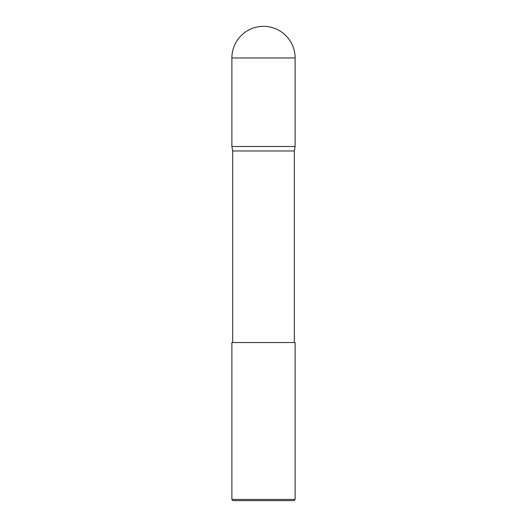 <?xml version="1.0" encoding="UTF-8"?>
<svg xmlns="http://www.w3.org/2000/svg" width="527" height="527" viewBox="0 0 527 527"><rect width="100%" height="100%" fill="white"/><g stroke="black" fill="none" stroke-linecap="round" stroke-linejoin="round"><path stroke-width="0.79" d="M263.5 26.35A31.62 31.62 0 0 1 295.12 57.97L231.88 57.97A31.62 31.62 0 0 1 263.5 26.35M232.67 342.55L232.67 150.972L231.88 146.506L295.12 146.506L295.12 57.97M231.88 146.506L231.88 57.97M294.329 342.55L294.329 150.972L295.12 146.506M232.67 150.972L294.329 150.972M295.12 499.444L293.914 500.65L233.086 500.65L231.88 499.444L295.12 499.444L295.12 342.55L231.88 342.55L231.88 499.444"/></g></svg>
